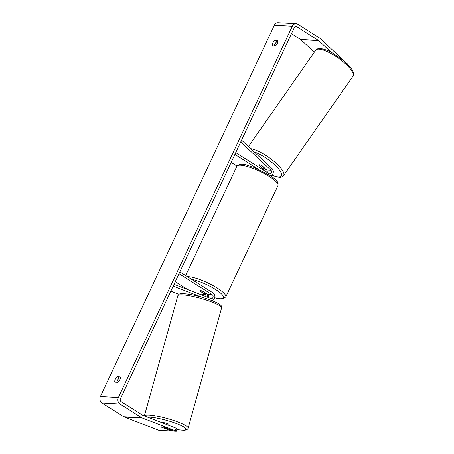 <?xml version="1.0" encoding="UTF-8"?>
<svg xmlns="http://www.w3.org/2000/svg" width="454" height="454" viewBox="0 0 454 454"><rect width="100%" height="100%" fill="white"/><g stroke="black" fill="none" stroke-linecap="round" stroke-linejoin="round"><path stroke-width="0.68" d="M264.279 170.625A2.049 1.742 93.2 0 0 263.751 169.779L259.177 165.511A3.416 1.039 34.3 0 1 259.143 164.933A3.416 1.039 34.3 0 1 259.711 164.751A3.416 1.039 34.3 0 1 262.049 165.67L266.629 169.944A2.049 1.742 -86.8 0 1 267.1 172.406M258.252 169.16L234.894 154.394L235.739 152.589L268.995 173.604A2.049 1.742 -86.8 0 0 269.727 173.842A2.049 1.742 -86.8 0 0 271.464 172.509A2.049 1.742 -86.8 0 0 270.942 170.182L240.711 141.983L241.806 140.365L272.042 168.57A4.097 3.484 -86.8 0 1 273.229 172.685A4.097 3.484 -86.8 0 1 270.561 175.789M236.954 166.045L231.154 162.379M266.118 171.788A4.097 3.484 93.2 0 0 265.369 168.769M241.806 140.365L241.471 140.348M211.984 300.588A4.097 3.484 93.2 0 0 214.833 297.183A4.097 3.484 93.2 0 0 213.091 292.949L179.835 271.929L178.989 273.734L212.245 294.754L207.932 294.515L202.853 291.303A3.416 0.772 -154.9 0 0 199.845 290.736A3.416 0.772 -154.9 0 0 199.981 291.145L205.055 294.351A2.049 1.742 -86.8 0 1 205.9 296.615M201.746 297.183L173.451 286.292L174.024 284.34L210.826 298.511A2.049 1.742 93.2 0 0 211.286 298.607A2.049 1.742 93.2 0 0 213.068 297.109A2.049 1.742 93.2 0 0 212.245 294.754M187.769 289.635L175.25 281.724M207.245 294.079A4.097 3.484 -86.8 0 1 207.552 297.251M173.451 286.292L173.116 286.27M170.817 291.184L178.989 294.334M208.431 297.591A2.049 1.742 93.2 0 0 207.932 294.515M162.447 422.918L162.492 422.759A3.416 0.545 15.6 0 1 163.037 422.617A3.416 0.545 15.6 0 1 166.8 423.412A3.416 0.545 15.6 0 1 169.07 424.592L168.848 425.387M167.884 428.729A3.416 0.545 15.6 0 1 167.895 428.814A3.416 0.545 15.6 0 1 167.35 428.956A3.416 0.545 15.6 0 1 165.29 428.638L161.369 427.129A3.416 0.545 15.6 0 1 161.312 426.981A3.416 0.477 16.3 0 1 164.382 427.384L174.268 431.186L176.266 431.3L175.409 430.801L176.169 428.201L177.02 428.701L176.266 431.3M114.981 382.172A3.416 1.629 122.3 0 1 115.242 379.402A3.416 1.629 122.3 0 1 117.524 376.752L120.168 376.899A3.416 1.629 122.3 0 1 119.913 379.669A3.416 1.629 122.3 0 1 117.626 382.325L114.981 382.172M116.797 382.274A3.416 1.629 122.3 0 1 117.268 380.69A3.416 1.629 122.3 0 1 119.555 378.034L120.384 378.08M272.786 43.079A3.416 1.629 -57.7 0 0 272.531 45.848L275.175 45.996A3.416 1.629 -57.7 0 0 277.456 43.34A3.416 1.629 -57.7 0 0 277.712 40.576L275.067 40.423A3.416 1.629 -57.7 0 0 272.786 43.079M277.933 41.757L277.099 41.711A3.416 1.629 -57.7 0 0 274.818 44.361A3.416 1.629 -57.7 0 0 274.341 45.95M331.278 52.335L318.759 40.656A2.049 1.742 93.2 0 0 318.509 40.463L296.695 26.672A2.049 1.742 93.2 0 0 295.963 26.434A2.049 1.742 93.2 0 0 294.328 27.518L120.406 398.805A2.049 1.742 93.2 0 0 121.082 401.574L142.891 415.359A2.049 1.742 93.2 0 0 143.169 415.501L176.169 428.201M347.259 63.895L320.223 38.505A4.784 4.063 93.2 0 0 319.639 38.051L297.824 24.266A4.784 4.063 93.2 0 0 296.116 23.71L278.149 22.7A4.784 4.063 93.2 0 0 274.324 25.225L100.402 396.512A4.784 4.063 93.2 0 0 101.98 402.976L123.789 416.761A4.784 4.063 93.2 0 0 124.436 417.09L158.809 430.318L171.391 431.028L161.511 427.22A3.416 0.477 16.3 0 1 161.403 427.14M296.116 23.71A4.784 4.063 93.2 0 0 292.297 26.236L118.375 397.522A4.784 4.063 93.2 0 0 119.952 403.986L141.762 417.771A4.784 4.063 93.2 0 0 142.408 418.094L175.409 430.801M171.64 430.176L171.391 431.028M314.281 52.233L300.786 39.646A2.049 1.742 93.2 0 0 300.537 39.453L291.434 33.698M347.333 63.787L347.588 64.224M277.099 41.711L275.067 40.423M119.555 378.034L117.524 376.752M206.014 293.403A3.416 0.772 25.1 0 1 206.031 293.636A3.416 0.772 25.1 0 1 203.494 293.261L199.868 290.969A3.416 0.772 25.1 0 1 199.845 290.736A3.416 0.772 25.1 0 1 202.388 291.11L206.048 293.324M208.817 296.065L208.153 297.484M264.903 168.332L264.801 168.474A3.416 0.97 34.9 0 1 264.767 168.809A3.416 0.97 34.9 0 1 264.222 168.956A3.416 0.97 34.9 0 1 262.35 168.241L259.132 165.233A3.416 0.97 34.9 0 1 259.155 164.916M259.711 164.751A3.416 0.97 34.9 0 1 261.583 165.472L261.618 165.421M264.801 168.474L261.583 165.472M263.751 169.779L262.866 169.734M270.942 170.182L266.629 169.944M205.055 294.351L199.164 294.022M147.976 415.024A22.711 3.638 -164.4 0 0 144.349 415.955L177.826 295.781A22.711 3.638 15.6 0 1 181.452 294.845A22.711 3.638 15.6 0 1 206.491 300.128A22.711 3.638 15.6 0 1 221.586 307.971L188.115 428.145A22.711 3.638 -164.4 0 0 173.019 420.302A22.711 3.638 -164.4 0 0 147.976 415.024M147.618 417.209A21.009 3.36 15.6 0 1 148.895 417.175A21.009 3.36 15.6 0 1 176.975 423.798A21.009 3.36 15.6 0 1 182.661 430.176A21.009 3.36 15.6 0 1 176.765 429.58M118.375 397.522L100.402 396.512M292.297 26.236L274.324 25.225M142.408 418.094L124.436 417.09M296.695 26.672L295.208 26.593M318.509 40.463L300.537 39.453M318.759 40.656L300.786 39.646M119.952 403.986L101.98 402.976M141.762 417.771L123.789 416.761M278.001 185.493A22.711 5.113 -154.9 0 0 269.381 176.532A22.711 5.113 -154.9 0 0 236.863 166.221C241.693 161.97 246.062 165.29 253.57 167.248L269.398 175.034C275.124 178.745 276.764 180.8 277.326 181.685L278.081 183.161L278.001 185.493L225.769 297.001L222.409 298.919L219.543 298.828L214.697 297.824M187.349 276.679A22.711 5.113 25.1 0 1 217.148 288.035A22.711 5.113 25.1 0 1 225.769 297.001M207.643 295.378A21.009 4.733 -154.9 0 0 208.783 295.821M214.714 297.756A21.009 4.733 -154.9 0 0 215.548 289.493A21.009 4.733 -154.9 0 0 191.599 279.363M352.968 76.181A22.711 6.435 -145.1 0 0 342.22 61.035A22.711 6.435 -145.1 0 0 319.344 49.191A22.711 6.435 -145.1 0 0 315.717 50.178C317.533 48.623 319.173 48.079 320.637 48.538C324.99 49.378 328.753 50.763 331.931 52.681L343.292 60.348C351.81 67.663 355.034 72.941 352.968 76.181L283.591 175.556C281.775 177.111 280.135 177.656 278.671 177.191L271.753 175.182M250.699 148.662A22.711 6.435 34.9 0 1 273.359 160.835A22.711 6.435 34.9 0 1 283.591 175.556M271.844 175.108A21.009 5.953 -145.1 0 0 277.899 176.839A21.009 5.953 -145.1 0 0 276.849 166.953A21.009 5.953 -145.1 0 0 254.195 151.925M176.759 429.609L183.098 430.256C185.958 430.347 187.633 429.643 188.115 428.145M177.826 295.781C179.898 293.063 179.602 294.107 182.843 293.67C189.42 293.971 197.723 295.764 207.75 299.05C218.436 302.846 223.05 305.82 221.586 307.971M208.795 295.877L207.648 295.435M185.629 275.589L236.863 166.221M264.767 168.809L265.022 168.445M248.434 146.551L315.717 50.178"/></g></svg>
